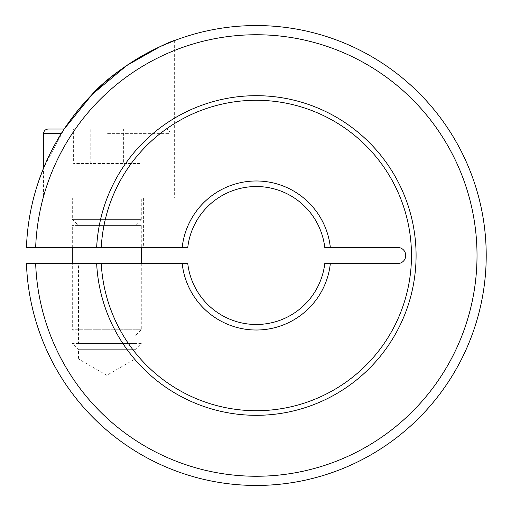 <?xml version="1.0" encoding="UTF-8"?>
<svg xmlns="http://www.w3.org/2000/svg" width="511" height="511" viewBox="0 0 511 511"><rect width="100%" height="100%" fill="white"/><g stroke="black" fill="none" stroke-linecap="round" stroke-linejoin="round"><path stroke-width="0.38" stroke-dasharray="2.56 1.92" d="M330.336 263.548L324.779 263.548A68.985 68.985 0 0 1 187.754 263.548L182.197 263.548A74.504 74.504 0 0 0 330.336 263.548L397.686 263.548A8.048 8.048 0 0 0 405.734 255.5A8.048 8.048 0 0 0 397.686 247.452L324.779 247.452A68.985 68.985 0 0 0 187.754 247.452L182.197 247.452A74.504 74.504 0 0 1 330.336 247.452M256.267 485.45A229.95 229.95 0 0 1 26.457 263.548L96.656 263.548A159.815 159.815 0 0 0 260.291 415.264A159.815 159.815 0 0 0 416.082 255.5A159.815 159.815 0 0 0 260.291 95.736A159.815 159.815 0 0 0 96.656 247.452L26.457 247.452A229.95 229.95 0 0 1 256.267 25.55A229.95 229.95 0 0 1 486.217 255.5A229.95 229.95 0 0 1 256.267 485.45M35.661 247.452A220.752 220.752 0 0 1 256.267 34.748A220.752 220.752 0 0 1 477.019 255.5A220.752 220.752 0 0 1 256.267 476.252A220.752 220.752 0 0 1 35.661 263.548M101.082 247.452L96.828 247.452M182.197 247.452L101.261 247.452A155.216 155.216 0 0 1 260.291 100.335A155.216 155.216 0 0 1 411.483 255.5A155.216 155.216 0 0 1 260.291 410.665A155.216 155.216 0 0 1 101.261 263.548L182.197 263.548M38.964 198.013L174.634 198.013L38.964 198.013L38.964 180.287M165.436 129.028C168.26 129.328 169.793 130.861 170.035 133.626L106.799 133.626L170.035 133.626L170.035 198.013L43.563 198.013L43.563 168.125L64.22 129.028L165.436 129.028L48.162 129.028M174.634 40.529L174.634 198.013M143.591 247.452L70.007 247.452L70.007 198.013L143.591 198.013L143.591 247.452L70.007 247.452M78.528 358.978L135.07 358.978L78.528 358.978L106.799 375.298L135.07 358.978L135.07 349.677L78.528 349.677L78.528 358.978M141.292 343.456L72.306 343.456L78.528 349.677L135.07 349.677L141.292 343.456L72.306 343.456M135.07 343.456L135.07 263.548L78.528 263.548L78.528 343.456L135.07 343.456L78.528 343.456M78.528 263.548L135.07 263.548M143.591 198.013L70.007 198.013M96.828 263.548L101.082 263.548M141.292 263.548L141.292 329.761L135.07 335.983L78.528 335.983L72.306 329.761L72.306 263.548M141.292 329.761L72.306 329.761L141.292 329.761M141.292 225.607L72.306 225.607L141.292 225.607L141.292 247.452M72.306 247.452L72.306 225.607M141.292 219.385L135.07 225.607L78.528 225.607L72.306 219.385L72.306 198.013L141.292 198.013L141.292 219.385L72.306 219.385L141.292 219.385M141.292 198.013L72.306 198.013M78.528 225.607L135.07 225.607M78.528 335.983L135.07 335.983M139.988 129.028L123.394 129.028L139.988 129.028L139.988 163.52L123.394 163.52L139.988 163.52M73.61 129.028L123.394 129.028L123.394 163.52L90.204 163.52L123.394 163.52L123.394 129.028L90.204 129.028L90.204 163.52L73.61 163.52L90.204 163.52L90.204 129.028L73.61 129.028L73.61 163.52M43.563 198.013L170.035 198.013M43.563 133.626L61.269 133.626"/><path stroke-width="0.77" d="M256.267 324.485A68.985 68.985 0 0 1 187.754 263.548L101.261 263.548A155.216 155.216 0 0 0 260.291 410.665A155.216 155.216 0 0 0 411.483 255.5A155.216 155.216 0 0 0 260.291 100.335A155.216 155.216 0 0 0 101.261 247.452L187.754 247.452A68.985 68.985 0 0 1 324.779 247.452L397.686 247.452A8.048 8.048 0 0 1 405.734 255.5A8.048 8.048 0 0 1 397.686 263.548L324.779 263.548A68.985 68.985 0 0 1 256.267 324.485M35.661 247.452L26.457 247.452A229.95 229.95 0 0 1 256.267 25.55A229.95 229.95 0 0 1 486.217 255.5A229.95 229.95 0 0 1 256.267 485.45A229.95 229.95 0 0 1 26.457 263.548L35.661 263.548A220.752 220.752 0 0 0 256.267 476.252A220.752 220.752 0 0 0 477.019 255.5A220.752 220.752 0 0 0 256.267 34.748A220.752 220.752 0 0 0 35.661 247.452L96.656 247.452A159.815 159.815 0 0 1 260.291 95.736A159.815 159.815 0 0 1 416.082 255.5A159.815 159.815 0 0 1 260.291 415.264A159.815 159.815 0 0 1 96.656 263.548L35.661 263.548M330.336 263.548A74.504 74.504 0 0 1 182.197 263.548M96.828 247.452L101.082 247.452M182.197 247.452A74.504 74.504 0 0 1 330.336 247.452M38.964 180.287L43.563 168.125L43.563 133.626C43.812 130.861 45.345 129.328 48.162 129.028L64.22 129.028L92.248 94.337L126.709 65.523L160.122 46.616L174.634 40.529C175.388 39.092 120.462 62.195 91.092 95.519C75.494 112.024 63.223 128.721 54.281 145.603C45.92 160.467 39.213 179.291 38.964 180.287M101.082 263.548L96.828 263.548M141.292 247.452L141.292 263.548M72.306 263.548L72.306 247.452M61.269 133.626L43.563 133.626"/></g></svg>
